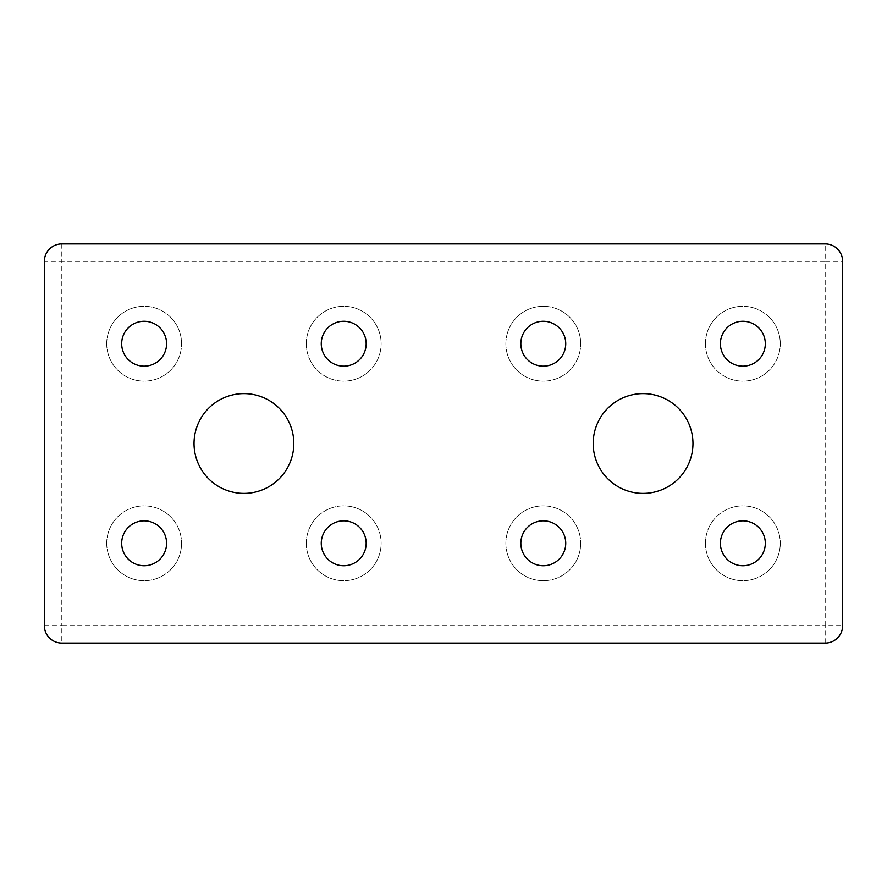 <?xml version="1.0" encoding="UTF-8"?>
<svg xmlns="http://www.w3.org/2000/svg" width="887" height="887" viewBox="0 0 887 887"><rect width="100%" height="100%" fill="white"/><g stroke="black" fill="none" stroke-linecap="round" stroke-linejoin="round"><path stroke-width="0.67" stroke-dasharray="4.43 3.33" d="M505.867 343.712A37.42 37.42 0 0 0 543.287 381.133A37.42 37.42 0 0 0 580.708 343.712A37.42 37.42 0 0 0 543.287 306.292A37.42 37.42 0 0 0 505.867 343.712A37.42 37.42 0 0 0 543.287 381.133A37.42 37.42 0 0 0 580.708 343.712A37.42 37.42 0 0 0 543.287 306.292A37.42 37.42 0 0 0 505.867 343.712M520.835 543.287A22.452 22.452 0 0 0 543.287 565.74A22.452 22.452 0 0 0 565.74 543.287A22.452 22.452 0 0 0 543.287 520.835A22.452 22.452 0 0 0 520.835 543.287M520.835 343.712A22.452 22.452 0 0 0 543.287 366.165A22.452 22.452 0 0 0 565.74 343.712A22.452 22.452 0 0 0 543.287 321.26A22.452 22.452 0 0 0 520.835 343.712M505.867 543.287A37.42 37.42 0 0 0 543.287 580.708A37.42 37.42 0 0 0 580.708 543.287A37.42 37.42 0 0 0 543.287 505.867A37.42 37.42 0 0 0 505.867 543.287A37.42 37.42 0 0 0 543.287 580.708A37.42 37.42 0 0 0 580.708 543.287A37.42 37.42 0 0 0 543.287 505.867A37.42 37.42 0 0 0 505.867 543.287M720.41 543.287A22.452 22.452 0 0 0 742.862 565.74A22.452 22.452 0 0 0 765.315 543.287A22.452 22.452 0 0 0 742.862 520.835A22.452 22.452 0 0 0 720.41 543.287M705.442 543.287A37.42 37.42 0 0 0 742.862 580.708A37.42 37.42 0 0 0 780.283 543.287A37.42 37.42 0 0 0 742.862 505.867A37.42 37.42 0 0 0 705.442 543.287A37.42 37.42 0 0 0 742.862 580.708A37.42 37.42 0 0 0 780.283 543.287A37.42 37.42 0 0 0 742.862 505.867A37.42 37.42 0 0 0 705.442 543.287M720.41 343.712A22.452 22.452 0 0 0 742.862 366.165A22.452 22.452 0 0 0 765.315 343.712A22.452 22.452 0 0 0 742.862 321.26A22.452 22.452 0 0 0 720.41 343.712M705.442 343.712A37.42 37.42 0 0 0 742.862 381.133A37.42 37.42 0 0 0 780.283 343.712A37.42 37.42 0 0 0 742.862 306.292A37.42 37.42 0 0 0 705.442 343.712A37.42 37.42 0 0 0 742.862 381.133A37.42 37.42 0 0 0 780.283 343.712A37.42 37.42 0 0 0 742.862 306.292A37.42 37.42 0 0 0 705.442 343.712M121.685 543.287A22.452 22.452 0 0 1 144.137 520.835A22.452 22.452 0 0 1 166.59 543.287A22.452 22.452 0 0 1 144.137 565.74A22.452 22.452 0 0 1 121.685 543.287M106.717 543.287A37.42 37.42 0 0 1 144.137 505.867A37.42 37.42 0 0 1 181.558 543.287A37.42 37.42 0 0 1 144.137 580.708A37.42 37.42 0 0 1 106.717 543.287A37.42 37.42 0 0 1 144.137 505.867A37.42 37.42 0 0 1 181.558 543.287A37.42 37.42 0 0 1 144.137 580.708A37.42 37.42 0 0 1 106.717 543.287M121.685 343.712A22.452 22.452 0 0 1 144.137 321.26A22.452 22.452 0 0 1 166.59 343.712A22.452 22.452 0 0 1 144.137 366.165A22.452 22.452 0 0 1 121.685 343.712M106.717 343.712A37.42 37.42 0 0 1 144.137 306.292A37.42 37.42 0 0 1 181.558 343.712A37.42 37.42 0 0 1 144.137 381.133A37.42 37.42 0 0 1 106.717 343.712A37.42 37.42 0 0 1 144.137 306.292A37.42 37.42 0 0 1 181.558 343.712A37.42 37.42 0 0 1 144.137 381.133A37.42 37.42 0 0 1 106.717 343.712M306.292 343.712A37.42 37.42 0 0 1 343.712 306.292A37.42 37.42 0 0 1 381.133 343.712A37.42 37.42 0 0 1 343.712 381.133A37.42 37.42 0 0 1 306.292 343.712A37.42 37.42 0 0 1 343.712 306.292A37.42 37.42 0 0 1 381.133 343.712A37.42 37.42 0 0 1 343.712 381.133A37.42 37.42 0 0 1 306.292 343.712M306.292 543.287A37.42 37.42 0 0 1 343.712 505.867A37.42 37.42 0 0 1 381.133 543.287A37.42 37.42 0 0 1 343.712 580.708A37.42 37.42 0 0 1 306.292 543.287A37.42 37.42 0 0 1 343.712 505.867A37.42 37.42 0 0 1 381.133 543.287A37.42 37.42 0 0 1 343.712 580.708A37.42 37.42 0 0 1 306.292 543.287M343.712 321.26A22.452 22.452 0 0 1 366.165 343.712A22.452 22.452 0 0 1 343.712 366.165A22.452 22.452 0 0 1 321.26 343.712A22.452 22.452 0 0 1 343.712 321.26M321.26 543.287A22.452 22.452 0 0 1 343.712 520.835A22.452 22.452 0 0 1 366.165 543.287A22.452 22.452 0 0 1 343.712 565.74A22.452 22.452 0 0 1 321.26 543.287M692.969 443.5A49.894 49.894 0 0 0 643.075 393.606A49.894 49.894 0 0 0 593.181 443.5A49.894 49.894 0 0 0 643.075 493.394A49.894 49.894 0 0 0 692.969 443.5M293.819 443.5A49.894 49.894 0 0 0 243.925 393.606A49.894 49.894 0 0 0 194.031 443.5A49.894 49.894 0 0 0 243.925 493.394A49.894 49.894 0 0 0 293.819 443.5M842.65 261.388A17.463 17.463 0 0 0 825.187 243.925L61.813 243.925A17.463 17.463 0 0 0 44.35 261.388L44.35 625.612A17.463 17.463 0 0 0 61.813 643.075L825.187 643.075A17.463 17.463 0 0 0 842.65 625.612L825.187 625.612L825.187 261.388L842.65 261.388L842.65 625.612M44.35 625.612L61.813 625.612L61.813 261.388L44.35 261.388M825.187 643.075L825.187 625.612L61.813 625.612L61.813 643.075M61.813 243.925L61.813 261.388L825.187 261.388L825.187 243.925"/><path stroke-width="1.33" d="M565.74 543.287A22.452 22.452 0 0 1 543.287 565.74A22.452 22.452 0 0 1 520.835 543.287A22.452 22.452 0 0 1 543.287 520.835A22.452 22.452 0 0 1 565.74 543.287M565.74 343.712A22.452 22.452 0 0 1 543.287 366.165A22.452 22.452 0 0 1 520.835 343.712A22.452 22.452 0 0 1 543.287 321.26A22.452 22.452 0 0 1 565.74 343.712M765.315 543.287A22.452 22.452 0 0 1 742.862 565.74A22.452 22.452 0 0 1 720.41 543.287A22.452 22.452 0 0 1 742.862 520.835A22.452 22.452 0 0 1 765.315 543.287M765.315 343.712A22.452 22.452 0 0 1 742.862 366.165A22.452 22.452 0 0 1 720.41 343.712A22.452 22.452 0 0 1 742.862 321.26A22.452 22.452 0 0 1 765.315 343.712M166.59 543.287A22.452 22.452 0 0 0 144.137 520.835A22.452 22.452 0 0 0 121.685 543.287A22.452 22.452 0 0 0 144.137 565.74A22.452 22.452 0 0 0 166.59 543.287M166.59 343.712A22.452 22.452 0 0 0 144.137 321.26A22.452 22.452 0 0 0 121.685 343.712A22.452 22.452 0 0 0 144.137 366.165A22.452 22.452 0 0 0 166.59 343.712M343.712 321.26A22.452 22.452 0 0 0 321.26 343.712A22.452 22.452 0 0 0 343.712 366.165A22.452 22.452 0 0 0 366.165 343.712A22.452 22.452 0 0 0 343.712 321.26M366.165 543.287A22.452 22.452 0 0 0 343.712 520.835A22.452 22.452 0 0 0 321.26 543.287A22.452 22.452 0 0 0 343.712 565.74A22.452 22.452 0 0 0 366.165 543.287M593.181 443.5A49.894 49.894 0 0 1 643.075 393.606A49.894 49.894 0 0 1 692.969 443.5A49.894 49.894 0 0 1 643.075 493.394A49.894 49.894 0 0 1 593.181 443.5M194.031 443.5A49.894 49.894 0 0 1 243.925 393.606A49.894 49.894 0 0 1 293.819 443.5A49.894 49.894 0 0 1 243.925 493.394A49.894 49.894 0 0 1 194.031 443.5M44.35 625.612A17.463 17.463 0 0 0 61.813 643.075L825.187 643.075A17.463 17.463 0 0 0 842.65 625.612L842.65 261.388A17.463 17.463 0 0 0 825.187 243.925L61.813 243.925A17.463 17.463 0 0 0 44.35 261.388L44.35 625.612"/></g></svg>
